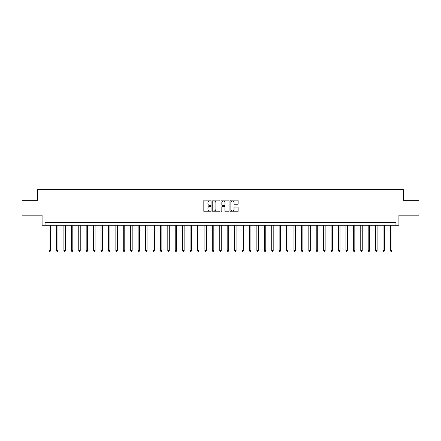 <?xml version="1.0" encoding="UTF-8"?>
<svg xmlns="http://www.w3.org/2000/svg" width="441" height="441" viewBox="0 0 441 441"><rect width="100%" height="100%" fill="white"/><g stroke="black" fill="none" stroke-linecap="round" stroke-linejoin="round"><path stroke-width="0.66" d="M211.002 200.534A0.408 0.408 0 0 0 210.594 200.126L204.404 200.126A0.584 0.584 0 0 0 203.819 200.71L203.819 211.2A0.584 0.584 0 0 0 204.404 211.779L210.594 211.779A0.408 0.408 0 0 0 211.002 211.371A0.408 0.408 0 0 0 210.594 210.963L209.789 210.963A1.863 1.863 0 0 1 207.926 209.1L207.926 208.229A1.863 1.863 0 0 1 209.789 206.36L210.594 206.36A0.408 0.408 0 0 0 211.002 205.953A0.408 0.408 0 0 0 210.594 205.545L209.789 205.545A1.863 1.863 0 0 1 207.926 203.681L207.926 202.805A1.863 1.863 0 0 1 209.789 200.942L210.594 200.942A0.408 0.408 0 0 0 211.002 200.534M237.534 204.233A0.584 0.584 0 0 0 238.112 203.654L238.112 200.71A0.584 0.584 0 0 0 237.534 200.126L230.654 200.126A0.584 0.584 0 0 0 230.07 200.71L230.07 211.2A0.584 0.584 0 0 0 230.654 211.779L237.534 211.779A0.584 0.584 0 0 0 238.112 211.2L238.112 207.645A0.584 0.584 0 0 0 237.534 207.061L234.59 207.061A0.584 0.584 0 0 0 234.006 207.645L234.006 209.409A1.56 1.56 0 0 1 232.446 210.963A1.56 1.56 0 0 1 230.886 209.409L230.886 202.502A1.56 1.56 0 0 1 232.446 200.942A1.56 1.56 0 0 1 234.006 202.502L234.006 203.654A0.584 0.584 0 0 0 234.59 204.233L237.534 204.233M395.941 225.252L398.912 225.252L398.912 215.158L418.95 215.158L418.95 200.313L403.366 200.313L403.366 189.624L37.634 189.624L37.634 200.313L22.05 200.313L22.05 215.158L42.088 215.158L42.088 225.252L395.941 225.252L395.941 222.281L45.059 222.281L45.059 225.252M219.987 200.71A0.584 0.584 0 0 0 219.409 200.126L212.529 200.126A0.584 0.584 0 0 0 211.95 200.71L211.95 211.2A0.584 0.584 0 0 0 212.529 211.779L219.409 211.779A0.584 0.584 0 0 0 219.987 211.2L219.987 200.71M221.591 200.126L228.471 200.126A0.584 0.584 0 0 1 229.05 200.71L229.05 211.2A0.584 0.584 0 0 1 228.471 211.779L225.527 211.779A0.584 0.584 0 0 1 224.943 211.2L224.943 206.945A0.584 0.584 0 0 0 224.359 206.36L222.407 206.36A0.584 0.584 0 0 0 221.829 206.945L221.829 211.371A0.408 0.408 0 0 1 221.421 211.779A0.408 0.408 0 0 1 221.013 211.371L221.013 200.71A0.584 0.584 0 0 1 221.591 200.126M213.174 200.942A0.408 0.408 0 0 0 212.766 201.35L212.766 210.555A0.408 0.408 0 0 0 213.174 210.963L214.017 210.963A1.863 1.863 0 0 0 215.881 209.1L215.881 202.805A1.863 1.863 0 0 0 214.017 200.942L213.174 200.942M224.943 202.529A1.56 1.56 0 0 0 223.383 200.969A1.56 1.56 0 0 0 221.829 202.529L221.829 204.966A0.584 0.584 0 0 0 222.407 205.545L224.359 205.545A0.584 0.584 0 0 0 224.943 204.966L224.943 202.529M49.067 225.252L49.067 250.604L50.55 250.604L50.55 225.252M50.55 250.604L50.103 251.376L49.508 251.376L49.067 250.604M56.487 225.252L56.487 250.604L57.969 250.604L57.969 225.252M57.969 250.604L57.523 251.376L56.933 251.376L56.487 250.604M63.906 225.252L63.906 250.604L65.389 250.604L65.389 225.252M65.389 250.604L64.948 251.376L64.353 251.376L63.906 250.604M71.326 225.252L71.326 250.604L72.815 250.604L72.815 225.252M72.815 250.604L72.368 251.376L71.773 251.376L71.326 250.604M78.752 225.252L78.752 250.604L80.234 250.604L80.234 225.252M80.234 250.604L79.788 251.376L79.193 251.376L78.752 250.604M86.171 225.252L86.171 250.604L87.654 250.604L87.654 225.252M87.654 250.604L87.208 251.376L86.618 251.376L86.171 250.604M93.591 225.252L93.591 250.604L95.08 250.604L95.08 225.252M95.08 250.604L94.633 251.376L94.038 251.376L93.591 250.604M101.017 225.252L101.017 250.604L102.499 250.604L102.499 225.252M102.499 250.604L102.053 251.376L101.458 251.376L101.017 250.604M108.436 225.252L108.436 250.604L109.919 250.604L109.919 225.252M109.919 250.604L109.473 251.376L108.883 251.376L108.436 250.604M115.856 225.252L115.856 250.604L117.339 250.604L117.339 225.252M117.339 250.604L116.898 251.376L116.303 251.376L115.856 250.604M123.282 225.252L123.282 250.604L124.764 250.604L124.764 225.252M124.764 250.604L124.318 251.376L123.723 251.376L123.282 250.604M130.701 225.252L130.701 250.604L132.184 250.604L132.184 225.252M132.184 250.604L131.738 251.376L131.148 251.376L130.701 250.604M138.121 225.252L138.121 250.604L139.604 250.604L139.604 225.252M139.604 250.604L139.163 251.376L138.568 251.376L138.121 250.604M145.541 225.252L145.541 250.604L147.029 250.604L147.029 225.252M147.029 250.604L146.583 251.376L145.988 251.376L145.541 250.604M152.966 225.252L152.966 250.604L154.449 250.604L154.449 225.252M154.449 250.604L154.003 251.376L153.407 251.376L152.966 250.604M160.386 225.252L160.386 250.604L161.869 250.604L161.869 225.252M161.869 250.604L161.423 251.376L160.833 251.376L160.386 250.604M167.806 225.252L167.806 250.604L169.294 250.604L169.294 225.252M169.294 250.604L168.848 251.376L168.253 251.376L167.806 250.604M175.231 225.252L175.231 250.604L176.714 250.604L176.714 225.252M176.714 250.604L176.268 251.376L175.672 251.376L175.231 250.604M182.651 225.252L182.651 250.604L184.134 250.604L184.134 225.252M184.134 250.604L183.688 251.376L183.098 251.376L182.651 250.604M190.071 225.252L190.071 250.604L191.554 250.604L191.554 225.252M191.554 250.604L191.113 251.376L190.518 251.376L190.071 250.604M197.491 225.252L197.491 250.604L198.979 250.604L198.979 225.252M198.979 250.604L198.533 251.376L197.937 251.376L197.491 250.604M204.916 225.252L204.916 250.604L206.399 250.604L206.399 225.252M206.399 250.604L205.953 251.376L205.363 251.376L204.916 250.604M212.336 225.252L212.336 250.604L213.819 250.604L213.819 225.252M213.819 250.604L213.378 251.376L212.782 251.376L212.336 250.604M219.756 225.252L219.756 250.604L221.244 250.604L221.244 225.252M221.244 250.604L220.798 251.376L220.202 251.376L219.756 250.604M227.181 225.252L227.181 250.604L228.664 250.604L228.664 225.252M228.664 250.604L228.218 251.376L227.622 251.376L227.181 250.604M234.601 225.252L234.601 250.604L236.084 250.604L236.084 225.252M236.084 250.604L235.637 251.376L235.047 251.376L234.601 250.604M242.021 225.252L242.021 250.604L243.509 250.604L243.509 225.252M243.509 250.604L243.063 251.376L242.467 251.376L242.021 250.604M249.446 225.252L249.446 250.604L250.929 250.604L250.929 225.252M250.929 250.604L250.482 251.376L249.887 251.376L249.446 250.604M256.866 225.252L256.866 250.604L258.349 250.604L258.349 225.252M258.349 250.604L257.902 251.376L257.312 251.376L256.866 250.604M264.286 225.252L264.286 250.604L265.769 250.604L265.769 225.252M265.769 250.604L265.328 251.376L264.732 251.376L264.286 250.604M271.706 225.252L271.706 250.604L273.194 250.604L273.194 225.252M273.194 250.604L272.747 251.376L272.152 251.376L271.706 250.604M279.131 225.252L279.131 250.604L280.614 250.604L280.614 225.252M280.614 250.604L280.167 251.376L279.577 251.376L279.131 250.604M286.551 225.252L286.551 250.604L288.034 250.604L288.034 225.252M288.034 250.604L287.593 251.376L286.997 251.376L286.551 250.604M293.971 225.252L293.971 250.604L295.459 250.604L295.459 225.252M295.459 250.604L295.012 251.376L294.417 251.376L293.971 250.604M301.396 225.252L301.396 250.604L302.879 250.604L302.879 225.252M302.879 250.604L302.432 251.376L301.837 251.376L301.396 250.604M308.816 225.252L308.816 250.604L310.299 250.604L310.299 225.252M310.299 250.604L309.852 251.376L309.262 251.376L308.816 250.604M316.236 225.252L316.236 250.604L317.718 250.604L317.718 225.252M317.718 250.604L317.277 251.376L316.682 251.376L316.236 250.604M323.661 225.252L323.661 250.604L325.144 250.604L325.144 225.252M325.144 250.604L324.697 251.376L324.102 251.376L323.661 250.604M331.081 225.252L331.081 250.604L332.564 250.604L332.564 225.252M332.564 250.604L332.117 251.376L331.527 251.376L331.081 250.604M338.501 225.252L338.501 250.604L339.983 250.604L339.983 225.252M339.983 250.604L339.542 251.376L338.947 251.376L338.501 250.604M345.92 225.252L345.92 250.604L347.409 250.604L347.409 225.252M347.409 250.604L346.962 251.376L346.367 251.376L345.92 250.604M353.346 225.252L353.346 250.604L354.829 250.604L354.829 225.252M354.829 250.604L354.382 251.376L353.792 251.376L353.346 250.604M360.766 225.252L360.766 250.604L362.248 250.604L362.248 225.252M362.248 250.604L361.807 251.376L361.212 251.376L360.766 250.604M368.185 225.252L368.185 250.604L369.674 250.604L369.674 225.252M369.674 250.604L369.227 251.376L368.632 251.376L368.185 250.604M375.611 225.252L375.611 250.604L377.094 250.604L377.094 225.252M377.094 250.604L376.647 251.376L376.052 251.376L375.611 250.604M383.031 225.252L383.031 250.604L384.513 250.604L384.513 225.252M384.513 250.604L384.067 251.376L383.477 251.376L383.031 250.604M390.45 225.252L390.45 250.604L391.933 250.604L391.933 225.252M391.933 250.604L391.492 251.376L390.897 251.376L390.45 250.604"/></g></svg>
